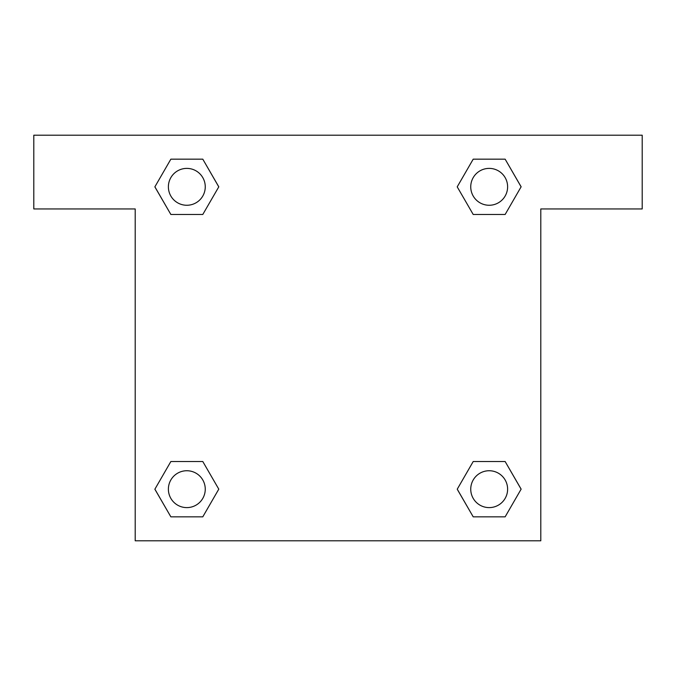 <?xml version="1.0" encoding="UTF-8"?>
<svg xmlns="http://www.w3.org/2000/svg" width="676" height="676" viewBox="0 0 676 676"><rect width="100%" height="100%" fill="white"/><g stroke="black" fill="none" stroke-linecap="round" stroke-linejoin="round"><path stroke-width="1.01" d="M505.141 159.164L473.208 159.164L505.141 159.164L521.111 186.821L505.141 214.478L473.208 214.478L487.05 214.478L473.208 214.478L457.213 186.846L473.208 159.164L505.141 159.164L521.145 186.804M505.141 461.522L473.208 461.522L505.141 461.522L521.111 489.179L505.141 516.836L473.208 516.836L457.246 489.179L473.208 461.522L505.141 461.522L521.145 489.154M457.77 490.083A193.581 193.581 0 0 1 457.737 490.108L473.208 516.836L505.141 516.836L473.208 516.836M188.95 214.478L170.859 214.478L202.792 214.478L188.95 214.478L202.792 214.478L218.787 186.846L202.792 214.478L170.859 214.478L154.855 186.846M170.859 516.836L202.792 516.836L170.859 516.836L154.888 489.179L170.859 461.522L202.792 461.522L188.95 461.522L202.792 461.522L218.787 489.154L202.792 516.836L170.859 516.836L154.855 489.196M642.2 135.2L33.8 135.2L33.8 208.943L135.2 208.943L135.2 540.8L540.8 540.8L540.8 208.943L642.2 208.943L642.2 135.2M170.859 214.478L154.888 186.821L170.859 159.164L202.792 159.164L218.787 186.804M202.792 461.522L218.787 489.154L202.792 461.522L170.859 461.522L188.95 461.522M473.208 214.478L457.213 186.846L473.208 214.478L505.141 214.478L487.05 214.478M507.617 489.179A18.438 18.438 0 0 0 479.96 473.208A18.438 18.438 0 0 0 479.96 505.141A18.438 18.438 0 0 0 507.617 489.179M205.259 489.179A18.438 18.438 0 0 0 177.602 473.208A18.438 18.438 0 0 0 177.602 505.141A18.438 18.438 0 0 0 205.259 489.179M507.617 186.821A18.438 18.438 0 0 0 479.96 170.859A18.438 18.438 0 0 0 479.96 202.792A18.438 18.438 0 0 0 507.617 186.821M202.792 159.164L170.859 159.164L202.792 159.164L218.754 186.821M205.259 186.821A18.438 18.438 0 0 0 177.602 170.859A18.438 18.438 0 0 0 177.602 202.792A18.438 18.438 0 0 0 205.259 186.821M473.208 461.522L487.05 461.522"/></g></svg>
